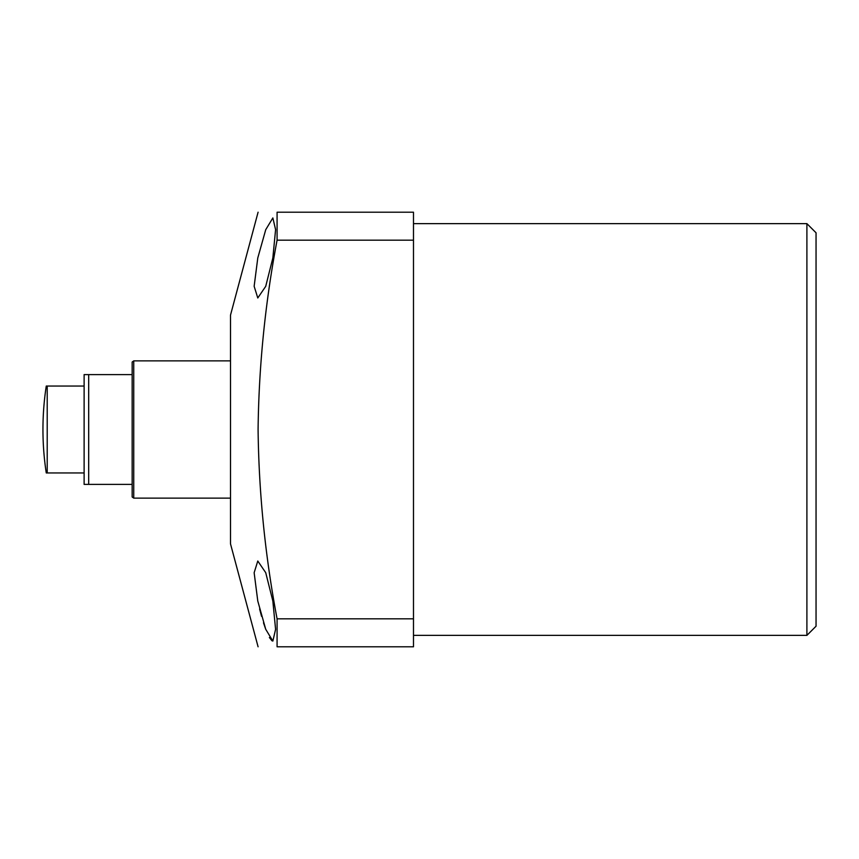 <?xml version="1.0" encoding="UTF-8"?>
<svg xmlns="http://www.w3.org/2000/svg" width="859" height="859" viewBox="0 0 859 859"><rect width="100%" height="100%" fill="white"/><g stroke="black" fill="none" stroke-linecap="round" stroke-linejoin="round"><path stroke-width="1.29" d="M806.902 223.641L816.05 232.789L816.05 626.211L806.902 635.359L806.902 223.641L413.49 223.641M257.786 601.042L254.146 572.738L257.786 561.024L265.721 572.674L272.851 601.042L275.589 629.357L272.851 641.072L265.721 629.271L257.786 601.042M259.611 608.967L261.555 616.332M263.498 622.829L265.635 629.046M269.382 637.528L272.002 640.803M258.087 646.795L230.502 543.865L230.502 315.135L258.087 212.205M277.081 618.824L413.49 618.824L413.49 646.795L277.081 646.795C252.299 646.795 252.299 646.795 277.081 646.795L277.081 618.824C265.163 555.913 258.827 492.808 258.087 429.5C258.827 366.235 265.163 303.12 277.081 240.176L277.081 212.205C252.299 212.205 252.299 212.205 277.081 212.205L413.49 212.205L413.49 240.176L277.081 240.176M257.786 257.958L265.732 229.697L272.851 217.928L275.589 229.632L272.851 257.958L265.721 286.337L257.786 297.976L254.146 286.283L257.786 257.958M413.49 618.824L413.49 240.176M88.692 374.61L88.692 484.39L84.118 484.39L84.118 374.61L132.157 374.61L132.157 362.026L133.746 360.877L230.502 360.877M88.692 484.39L132.157 484.39L132.157 496.974L133.746 498.123L230.502 498.123M132.157 374.61L132.157 484.39M133.746 360.877L133.746 498.123M47.213 429.5L47.213 386.045L46.268 386.045A285.907 285.907 0 0 0 46.268 472.955L47.213 472.955L47.213 429.5M84.118 472.955L47.213 472.955M84.118 386.045L47.213 386.045M806.902 635.359L413.49 635.359"/></g></svg>
